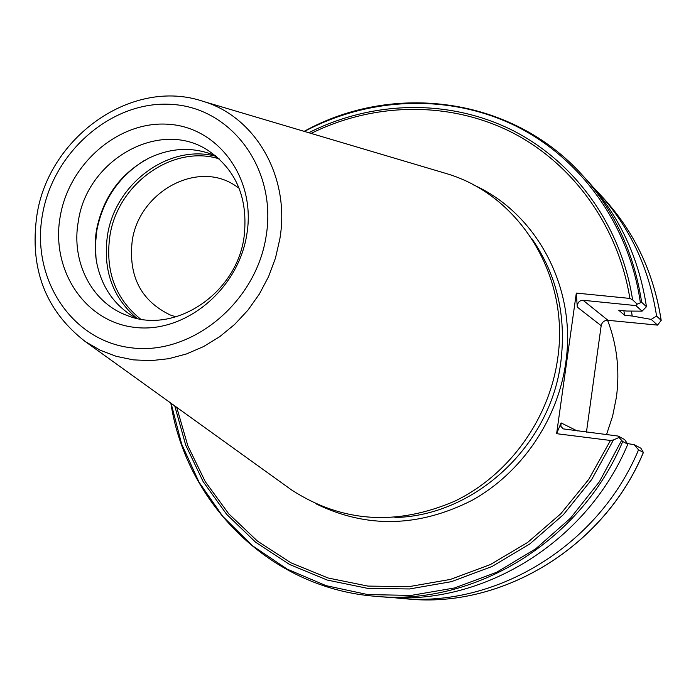 <?xml version="1.0" encoding="UTF-8"?>
<svg xmlns="http://www.w3.org/2000/svg" width="696" height="696" viewBox="0 0 696 696"><rect width="100%" height="100%" fill="white"/><g stroke="black" fill="none" stroke-linecap="round" stroke-linejoin="round"><path stroke-width="1.04" d="M606.52 434.608L612.637 416.086L616.447 397.016C619.927 370.315 616.978 344.738 607.591 320.29M239.093 188.172L234.021 184.788C195.889 160.376 138.748 192.653 132.196 241.06C128.29 276.147 140.949 300.776 170.172 314.949L175.958 316.897M143.776 160.863C118.346 177.106 102.686 200.37 96.796 230.646L95.422 244.496L96.013 258.233M215.647 155.826C193.932 146.656 171.808 147.352 149.275 157.931C120.721 173.104 103.147 197.029 96.57 229.715C94.586 241.486 94.752 253.04 97.057 264.376C102.486 288.666 115.475 306.588 136.024 318.15M78.317 221.389C70.905 261.548 91.637 302.664 126.968 315.401C173.896 335.089 236.44 294.095 244.044 237.119C248.489 198.769 236.457 169.841 207.93 150.353C159.906 118.477 86.869 159.645 78.317 221.389M60.204 216.552C50.608 269.63 84.555 321.813 134.719 327.372C184.727 333.749 238.354 289.797 246.863 234.16C256.137 178.594 218.44 127.368 168.641 124.288C118.946 120.399 69.078 163.403 60.204 216.552M287.187 486.8L291.615 489.975C341.919 522.478 396.285 526.22 454.714 501.19C508.602 475.307 549.04 419.714 557.618 359.005C570.363 276.199 519.599 195.141 446.771 173.687L441.525 172.13M556.617 433.686L561.089 422.907L560.863 426.317L563.177 428.884L618.118 436.061L624.625 439.541L627.809 444.205L622.72 441.516L619.031 437.471L613.454 439.942L610.462 440.464L556.617 433.686L576.314 293.086L629.88 298.419L632.586 299.793L637.188 304.143L641.651 302.273L646.453 306.719C638.928 257.764 619.344 215.847 587.711 180.977L582.256 175.035C614.246 210.288 634.047 252.7 641.651 302.273M634.239 444.692L640.929 448.267L643.374 452.409L638.528 449.86L634.239 444.692L627.366 443.552M392.17 597.516L400.583 598.377C495.891 607.869 598.56 545.855 638.528 449.86M622.72 441.516C581.056 541.532 474.307 606.146 375.605 596.298L383.644 596.968C481.258 606.703 586.693 542.923 627.809 444.205M646.453 306.719L642.069 311.164L635.9 305.596L583.083 300.28L607.982 320.317L657.52 325.11L651.178 319.386L656.58 316.08C649.203 268.404 630.071 227.549 599.195 193.514L593.349 187.372M607.982 320.317C604.302 320.299 602.031 322.1 601.17 325.702L577.28 307.101L576.314 293.086M586.458 432.103L601.17 325.702M656.58 316.08L661.2 320.412L657.52 325.11M642.069 311.164L626.443 311.034L618.753 310.251L624.625 315.253L632.212 316.036L631.42 311.077M632.212 316.036L651.178 319.386M624.625 315.253L623.868 310.773M577.28 307.101C577.375 302.664 579.316 300.394 583.083 300.28M637.188 304.143L635.9 305.596M618.118 436.061L619.031 437.471M219.144 158.845C172.591 144.263 117.415 184.005 109.846 236.205C105.105 271.048 115.345 298.671 140.549 319.072M216.395 156.435C169.476 143.211 115.084 183.37 107.462 235.509C102.703 269.944 112.534 297.566 136.964 318.368M279.853 238.885C290.467 177.062 255.667 116.911 203.162 101.372C132.292 77.273 48.642 136.886 36.905 215.212C29.328 268.586 45.466 310.72 85.312 341.597L100.154 350.201L116.249 356.335L133.267 359.858L150.875 360.659L168.702 358.701L186.363 353.986L203.493 346.608L219.692 336.699L234.622 324.458L247.95 310.146L259.356 294.06L268.604 276.564L275.486 258.033L279.853 238.885M266.168 235.979C277.225 169.076 231.594 107.819 171.956 104.417C112.448 100.041 53.105 151.458 42.43 214.881C30.902 278.2 71.149 340.84 131.3 347.809C191.278 355.76 256.015 302.969 266.168 235.979M394.893 517.493C474.411 516.032 550.51 445.927 560.837 361.964C566.518 315.819 556.817 274.668 531.735 238.51M316.567 504.095C367.123 528.56 419.027 527.272 472.271 500.224C521.6 472.749 557.653 420.001 565.717 362.99C577.036 287.813 536.512 212.898 473.202 184.771M174.766 405.933L185.693 445.057L203.11 481.554L226.635 514.318L255.702 542.28L289.553 564.473L327.242 580.055L367.645 588.364L409.5 588.964L451.443 581.647L492.028 566.5L529.821 543.933L563.447 514.622L591.67 479.553L613.454 439.942M176.732 407.351L187.824 445.788L205.259 481.606L228.653 513.709L257.45 541.088L290.893 562.786L328.068 577.993L367.88 586.093L409.1 586.624L450.399 579.42L490.367 564.569L527.629 542.445L560.828 513.718L588.781 479.327L610.462 440.464M643.443 452.409C604.024 547.152 502.634 608.391 408.239 599.021C502.503 608.391 603.919 547.187 643.374 452.409M171.094 403.297L181.621 444.005L198.978 482.093L222.781 516.388L252.457 545.76L287.213 569.145L326.05 585.658L367.819 594.584L411.153 595.411L454.61 587.946L496.657 572.26L535.755 548.77L570.459 518.224L599.439 481.667L621.598 440.403M629.88 298.419C617.996 224.625 571.451 161.916 509.533 131.231C447.345 100.85 373.056 102.738 311.103 133.415M632.586 299.793C620.98 224.53 573.652 160.48 510.577 129.369C447.223 98.562 371.542 100.937 308.78 132.727M661.148 320.308C653.848 273.215 634.926 232.838 604.389 199.178C634.961 232.89 653.901 273.302 661.2 320.412M640.346 302.56C629.088 224.016 579.794 157.044 513.979 125.115C447.885 93.481 369.028 97.075 304.448 131.44M561.089 422.907L577.271 430.954M203.162 101.372L446.771 173.687M408.239 599.021L400.583 598.377M375.605 596.298C270.753 588.433 186.284 503.773 170.842 403.115M604.389 199.178L599.195 193.514M304.143 131.353C393.188 81.945 511.856 96.918 582.256 175.035M85.312 341.597L291.615 489.975"/></g></svg>
